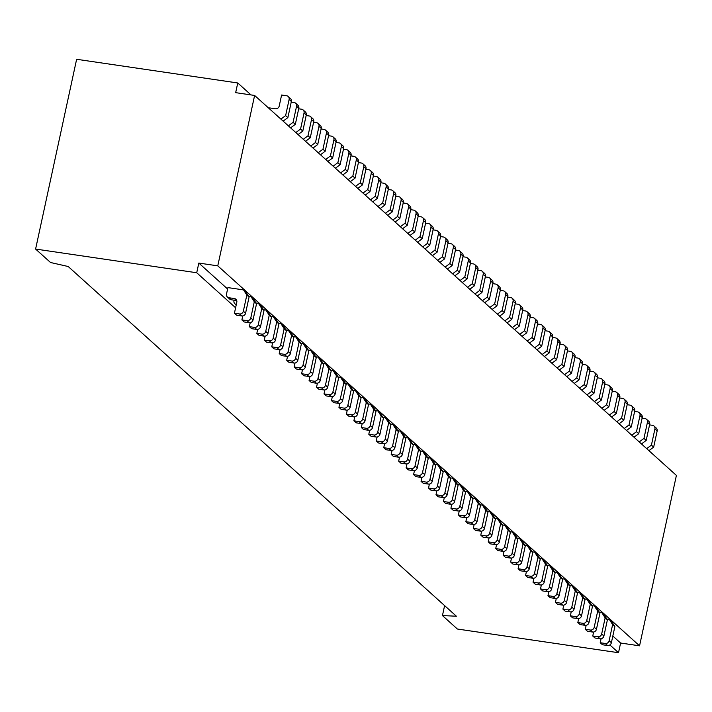 <?xml version="1.0" encoding="UTF-8"?>
<svg xmlns="http://www.w3.org/2000/svg" width="712" height="712" viewBox="0 0 712 712"><rect width="100%" height="100%" fill="white"/><g stroke="black" fill="none" stroke-linecap="round" stroke-linejoin="round"><path stroke-width="1.07" d="M390.906 424.842L387.622 419.697L385.379 417.677L388.672 422.821L390.906 424.842L387.417 440.977A3.364 3.124 132 0 1 383.563 443.745L378.508 442.998L376.265 440.977L381.32 441.725L383.563 443.745M421.922 477.352L421.059 481.33L423.302 483.35L428.357 484.089A3.364 3.124 132 0 0 432.211 481.33L435.7 465.194L432.415 460.05L430.173 458.03L427.725 457.665M492.134 513.85L489.892 511.83L493.185 516.974L495.418 518.995L492.134 513.85M473.026 498.818L470.783 496.798L467.294 512.934A3.364 3.124 132 0 1 463.441 515.702L465.684 517.713A3.364 3.124 132 0 0 469.537 514.954L473.026 498.818L469.733 493.674L467.499 491.654L465.052 491.298M554.63 571.994L557.078 572.359L560.371 577.503L562.605 579.515L559.321 574.37L557.078 572.359M548.827 591.672L547.964 595.659L553.019 596.398L555.262 598.418A3.364 3.124 132 0 0 559.116 595.659L562.605 579.515M560.371 577.503L556.882 593.639A3.364 3.124 132 0 1 553.019 596.398M257.682 329.398L256.827 333.376L261.882 334.124A3.364 3.124 132 0 0 265.736 331.356L269.225 315.22L271.468 317.24L268.175 312.096L265.941 310.076L269.225 315.22M265.736 331.356L267.979 333.376L271.468 317.24M494.911 518.194L497.359 518.558L500.643 523.703L502.886 525.714L499.602 520.57L497.359 518.558M489.108 537.872L488.245 541.859L493.3 542.597L495.543 544.618A3.364 3.124 132 0 0 499.397 541.859L502.886 525.714M500.643 523.703L497.154 539.838A3.364 3.124 132 0 1 493.3 542.597M295.008 363.022L294.154 367L296.388 369.021L301.443 369.768A3.364 3.124 132 0 0 305.306 367L308.794 350.865L305.501 345.721L303.267 343.7L300.82 343.344M397.866 430.769L400.313 431.125L403.597 436.269L405.84 438.289L402.547 433.145L400.313 431.125M392.063 450.447L391.2 454.434L396.255 455.173L398.489 457.193L393.433 456.445L391.2 454.434M403.597 436.269L400.108 452.414A3.364 3.124 132 0 1 396.255 455.173M395.089 426.417L392.846 424.405L396.13 429.55L398.373 431.57L395.089 426.417M372.688 406.24L370.454 404.229L373.738 409.373L375.981 411.394L372.688 406.24M517.82 539.171L515.577 537.151L512.088 553.286A3.364 3.124 132 0 1 508.234 556.054L510.468 558.066A3.364 3.124 132 0 0 514.331 555.307L517.82 539.171L514.527 534.027L512.293 532.006L509.845 531.642M551.853 567.651L549.611 565.631L552.904 570.775L555.146 572.795L551.853 567.651M413.592 474.601L418.647 475.349L420.89 477.369L415.835 476.622L413.592 474.601L414.455 470.623M577.824 622.555L582.879 623.303L585.122 625.323L580.066 624.575L577.824 622.555L578.687 618.577M293.353 336.616L295.8 336.972L299.084 342.125L301.327 344.136L298.034 338.992L295.8 336.972M287.55 356.294L286.687 360.281L291.742 361.02L293.976 363.04A3.364 3.124 132 0 0 297.839 360.272L301.327 344.136M299.084 342.125L295.596 358.261A3.364 3.124 132 0 1 291.742 361.02M586.154 625.305L585.291 629.283L587.534 631.304L592.589 632.042A3.364 3.124 132 0 0 596.442 629.283L599.931 613.148L596.647 608.004L594.404 605.983L597.697 611.127L599.931 613.148M539.705 558.546L542.152 558.902L545.437 564.055L547.679 566.067L544.386 560.923L542.152 558.902M533.902 578.224L533.039 582.211L538.094 582.95L540.328 584.97L535.273 584.223L533.039 582.211M545.437 564.055L541.948 580.191A3.364 3.124 132 0 1 538.094 582.95M332.335 396.646L331.481 400.633L333.714 402.645L338.77 403.392A3.364 3.124 132 0 0 342.632 400.625L346.121 384.489L342.828 379.345L340.585 377.324L343.878 382.469L346.121 384.489M398.667 461.154L403.722 461.901L405.956 463.913L400.901 463.174L398.667 461.154L399.521 457.175M242.756 315.941L241.893 319.928L246.948 320.667A3.364 3.124 132 0 0 250.802 317.908L254.291 301.772L256.534 303.793L253.25 298.639L251.007 296.628L248.559 296.263M250.802 317.908L253.045 319.928L256.534 303.793M536.928 554.194L534.685 552.183L537.969 557.327L540.212 559.347L536.928 554.194M396.13 429.55L392.641 445.685L394.884 447.706L398.373 431.57M394.884 447.706A3.364 3.124 132 0 1 391.03 450.465L385.975 449.726L383.732 447.706L388.788 448.444L391.03 450.465M365.22 399.521L362.987 397.501L366.271 402.645L368.513 404.665L365.22 399.521M237.755 82.975L235.663 92.658L254.62 95.444L217.774 265.852L198.817 263.066L196.726 272.749L35.6 249.058L76.629 59.283L237.755 82.975L251.007 94.91M241.893 319.928L244.136 321.949L249.191 322.687A3.364 3.124 132 0 0 253.045 319.928M541.36 584.952L540.506 588.931L545.561 589.678A3.364 3.124 132 0 0 549.415 586.911L552.904 570.775M549.415 586.911L551.658 588.931L555.146 572.795M567.829 584.223L564.34 600.367A3.364 3.124 132 0 1 560.486 603.126L562.729 605.147A3.364 3.124 132 0 0 566.583 602.379L570.072 586.243L566.788 581.099L564.545 579.078L567.829 584.223L570.072 586.243M517.304 538.37L519.751 538.726L523.044 543.879L525.278 545.89L521.994 540.746L519.751 538.726M511.501 558.048L510.637 562.035L515.693 562.774L517.936 564.794A3.364 3.124 132 0 0 521.789 562.026L525.278 545.89M523.044 543.879L519.555 560.015A3.364 3.124 132 0 1 515.693 562.774M459.249 510.976L458.386 514.954L460.628 516.974L465.684 517.713M607.398 619.867L604.114 614.723L601.871 612.703L605.156 617.856L607.398 619.867L603.909 636.003A3.364 3.124 132 0 1 600.056 638.771L595.001 638.023L592.758 636.012L597.813 636.751L600.056 638.771M444.315 497.528L443.451 501.506L445.694 503.526L450.749 504.265A3.364 3.124 132 0 0 454.603 501.506L458.092 485.37L454.808 480.217L452.565 478.206L450.118 477.841M234.097 300.188L233.972 300.784A3.364 3.124 132 0 0 234.88 303.748L236.215 304.95M320.436 359.168L318.193 357.148L321.486 362.301L323.72 364.313L320.436 359.168M368.798 434.258L373.853 434.996L376.096 437.017L371.041 436.269L368.798 434.258L369.662 430.27M406.988 463.895L406.125 467.882L411.18 468.621A3.364 3.124 132 0 0 415.043 465.862L418.531 449.726L420.765 451.737L417.481 446.593L415.238 444.582L412.791 444.217M415.043 465.862L417.276 467.882L420.765 451.737M35.6 249.058L50.534 262.505L68.192 266.51L456.383 616.218L442.455 615.577L444.608 605.609M597.697 611.127L594.208 627.263A3.364 3.124 132 0 1 590.346 630.031L592.589 632.042M450.634 478.642L448.391 476.622L444.902 492.757A3.364 3.124 132 0 1 441.048 495.525L443.282 497.546A3.364 3.124 132 0 0 447.145 494.778L450.634 478.642L447.341 473.498L445.098 471.478L442.65 471.122M365.247 195.106L369.982 191.59L373.471 175.455A3.364 3.124 -48 0 0 372.572 172.491L370.329 170.471A3.364 3.124 -48 0 0 368.772 169.75L365.879 169.322M373.471 175.455L371.237 173.443A3.364 3.124 -48 0 0 370.329 170.471M529.461 547.475L527.218 545.454L530.511 550.598L532.745 552.619L529.461 547.475M547.964 595.659L550.207 597.679L555.262 598.418M354.736 416.823L353.873 420.801L356.116 422.821L361.162 423.569A3.364 3.124 132 0 0 365.025 420.801L368.513 404.665M577.539 592.971L574.246 587.827L572.012 585.807L575.296 590.951L577.539 592.971L574.05 609.107A3.364 3.124 132 0 1 570.196 611.866L565.141 611.127L562.898 609.107L567.953 609.855L570.196 611.866M556.294 598.4L555.431 602.388L557.674 604.399L562.729 605.147M417.276 467.882A3.364 3.124 132 0 1 413.423 470.641L408.368 469.902L406.125 467.882M439.874 466.769L437.64 464.758L440.924 469.902L443.167 471.914L439.874 466.769M591.957 605.618L594.404 605.983M585.291 629.283L590.346 630.031M435.192 464.393L437.64 464.758M429.389 484.071L428.526 488.058L433.581 488.797L435.815 490.817A3.364 3.124 132 0 0 439.678 488.058L443.167 471.914M440.924 469.902L437.435 486.038A3.364 3.124 132 0 1 433.581 488.797M473.311 528.411L478.366 529.149L480.609 531.17L475.554 530.422L473.311 528.411L474.174 524.424M570.365 615.836L575.421 616.574L577.654 618.594L572.599 617.847L570.365 615.836L571.22 611.848M377.716 432.237L379.95 434.249L383.439 418.113L381.205 416.102L377.716 432.237A3.364 3.124 132 0 1 373.853 434.996M379.95 434.249A3.364 3.124 132 0 1 376.096 437.017M458.386 514.954L463.441 515.702M488.245 541.859L490.488 543.879L495.543 544.618M480.493 505.547L478.25 503.526L474.762 519.662A3.364 3.124 132 0 1 470.908 522.421L473.142 524.441A3.364 3.124 132 0 0 477.004 521.682L480.493 505.547L477.2 500.394L474.966 498.382L472.519 498.017M436.848 490.799L435.993 494.778L438.227 496.798L443.282 497.546M582.879 623.303A3.364 3.124 132 0 0 586.741 620.535L588.975 622.555L592.464 606.419L589.18 601.275L586.937 599.255L584.49 598.899M588.975 622.555A3.364 3.124 132 0 1 585.122 625.323M254.62 95.444L676.4 475.411L639.554 645.82L620.597 643.034L618.506 652.717L457.38 629.025L442.455 615.577M611.572 621.451L609.338 619.431L612.623 624.575L614.865 626.596L611.572 621.451M540.506 588.931L542.74 590.951L547.795 591.69A3.364 3.124 132 0 0 551.658 588.931M343.878 382.469L340.389 398.613A3.364 3.124 132 0 1 336.536 401.372L338.77 403.392M403.722 461.901A3.364 3.124 132 0 0 407.575 459.133L411.064 442.998L413.307 445.018L410.014 439.874L407.78 437.853L411.064 442.998M407.575 459.133L409.818 461.154L413.307 445.018M579.274 613.815L581.517 615.836L585.006 599.691L582.763 597.679L579.274 613.815A3.364 3.124 132 0 1 575.421 616.574M581.517 615.836A3.364 3.124 132 0 1 577.654 618.594M421.059 481.33L426.114 482.077L428.357 484.089M430.173 458.03L433.457 463.174L429.968 479.309A3.364 3.124 132 0 1 426.114 482.077M458.092 485.37L455.858 483.35L452.369 499.486A3.364 3.124 132 0 1 448.507 502.254L450.749 504.265M526.435 571.505L525.572 575.483L530.627 576.222A3.364 3.124 132 0 0 534.481 573.463L536.723 575.483L540.212 559.347M536.723 575.483A3.364 3.124 132 0 1 532.87 578.242L527.814 577.503L525.572 575.483M470.783 496.798L467.499 491.654M357.762 392.793L355.519 390.781L358.803 395.925L361.046 397.937L357.762 392.793M302.475 369.75L301.612 373.729L306.667 374.468A3.364 3.124 132 0 0 310.53 371.708L314.019 355.573L316.253 357.593L312.969 352.44L310.726 350.429L308.278 350.064M310.53 371.708L312.764 373.729L316.253 357.593M569.564 585.442L572.012 585.807M563.762 605.129L562.898 609.107M575.296 590.951L571.807 607.087A3.364 3.124 132 0 1 567.953 609.855M317.41 383.198L316.546 387.177L318.789 389.197L323.844 389.936A3.364 3.124 132 0 0 327.698 387.177L331.187 371.041L327.903 365.897L325.66 363.877L323.212 363.52M301.612 373.729L303.855 375.749L308.91 376.488A3.364 3.124 132 0 0 312.764 373.729M433.457 463.174L435.7 465.194M275.642 318.816L273.399 316.804L276.692 321.949L278.926 323.96L275.642 318.816M324.877 389.918L324.013 393.905L329.069 394.644A3.364 3.124 132 0 0 332.922 391.885L336.411 375.749L338.654 377.76L335.361 372.616L333.127 370.605L330.68 370.24M332.922 391.885L335.165 393.905L338.654 377.76M620.597 643.034L612.827 636.03M227.6 288.992L198.817 263.066M618.506 652.717L609.873 644.938M235.601 307.771L196.726 272.749M371.237 173.443L367.748 189.579L363.013 193.094M294.154 367L299.209 367.748L301.443 369.768M481.641 531.152L480.778 535.13L483.021 537.151L488.076 537.889A3.364 3.124 132 0 0 491.93 535.13L495.418 518.995M502.378 524.922L504.826 525.278L508.11 530.422L510.353 532.442L507.06 527.298L504.826 525.278M496.576 544.6L495.712 548.578L500.767 549.326L503.001 551.346A3.364 3.124 132 0 0 506.864 548.578L510.353 532.442M508.11 530.422L504.621 546.567A3.364 3.124 132 0 1 500.767 549.326M518.968 564.776L518.105 568.755L523.16 569.502A3.364 3.124 132 0 0 527.022 566.734L529.256 568.755L532.745 552.619M529.256 568.755A3.364 3.124 132 0 1 525.403 571.522L520.347 570.775L518.105 568.755M601.088 638.753L600.225 642.731L605.28 643.479A3.364 3.124 132 0 0 609.134 640.711L612.623 624.575M609.134 640.711L611.377 642.731L614.865 626.596M532.238 551.818L534.685 552.183M534.481 573.463L537.969 557.327M286.393 330.688L284.159 328.668L280.67 344.813L282.904 346.824L286.393 330.688L283.109 325.544L280.866 323.524L278.419 323.168M282.904 346.824A3.364 3.124 132 0 1 279.051 349.592L273.995 348.844L271.753 346.824L276.808 347.572L279.051 349.592M487.444 511.474L489.892 511.83M480.778 535.13L485.833 535.878L488.076 537.889M493.185 516.974L489.696 533.11A3.364 3.124 132 0 1 485.833 535.878M361.34 427.529L366.395 428.277L368.629 430.288L363.574 429.55L361.34 427.529L362.194 423.551M400.108 452.414L402.351 454.425L405.84 438.289M402.351 454.425A3.364 3.124 132 0 1 398.489 457.193M541.948 580.191L544.191 582.202L547.679 566.067M544.191 582.202A3.364 3.124 132 0 1 540.328 584.97M373.738 409.373L370.249 425.509A3.364 3.124 132 0 1 366.395 428.277M370.249 425.509L372.492 427.529A3.364 3.124 132 0 1 368.629 430.288M382.931 417.321L385.379 417.677M377.129 436.999L376.265 440.977M388.672 422.821L385.183 438.957A3.364 3.124 132 0 1 381.32 441.725M347.269 410.094L346.406 414.081L351.461 414.82A3.364 3.124 132 0 0 355.315 412.061L358.803 395.925M355.315 412.061L357.558 414.081L361.046 397.937M451.782 504.247L450.918 508.234L453.161 510.246L458.217 510.993A3.364 3.124 132 0 0 462.07 508.226L465.559 492.09L462.275 486.946L460.032 484.925L463.316 490.078L465.559 492.09M585.006 599.691L581.713 594.547L579.479 592.535L577.032 592.17M265.149 336.117L264.286 340.105L269.341 340.843A3.364 3.124 132 0 0 273.203 338.084L275.437 340.105L278.926 323.96M275.437 340.105A3.364 3.124 132 0 1 271.583 342.864L266.528 342.116L264.286 340.105M428.526 488.058L430.76 490.07L435.815 490.817M299.209 367.748A3.364 3.124 132 0 0 303.063 364.98L306.552 348.844L308.794 350.865M593.621 632.025L592.758 636.012M510.637 562.035L512.88 564.046L517.936 564.794M605.156 617.856L601.667 633.991A3.364 3.124 132 0 1 597.813 636.751M422.51 472.59L424.744 474.601L428.232 458.466L425.998 456.445L422.51 472.59A3.364 3.124 132 0 1 418.647 475.349M424.744 474.601A3.364 3.124 132 0 1 420.89 477.369M586.741 620.535L590.23 604.399L586.937 599.255M345.605 383.688L348.052 384.053L351.345 389.197L353.579 391.217L350.295 386.073L348.052 384.053M339.802 403.375L338.939 407.353L343.994 408.101L346.237 410.112A3.364 3.124 132 0 0 350.09 407.353L353.579 391.217M351.345 389.197L347.857 405.333A3.364 3.124 132 0 1 343.994 408.101M495.712 548.578L497.946 550.598L503.001 551.346M466.707 517.695L465.853 521.682L468.087 523.703L473.142 524.441M418.531 449.726L415.238 444.582M590.23 604.399L592.464 606.419M600.225 642.731L602.459 644.752L607.514 645.499A3.364 3.124 132 0 0 611.377 642.731M504.034 551.328L503.179 555.307L505.413 557.327L510.468 558.066M482.229 526.391L484.463 528.402L487.951 512.266L485.718 510.246L482.229 526.391A3.364 3.124 132 0 1 478.366 529.149M484.463 528.402A3.364 3.124 132 0 1 480.609 531.17M384.596 443.718L383.732 447.706M368.006 403.864L370.454 404.229M405.333 437.497L407.78 437.853M357.558 414.081A3.364 3.124 132 0 1 353.704 416.84L348.649 416.093L346.406 414.081M236.322 304.451A3.364 3.124 132 0 1 234.88 303.748M639.554 645.82L217.774 265.852M246.833 295.044L243.344 311.18A3.364 3.124 132 0 1 239.481 313.947L234.426 313.2L236.802 302.226A3.364 3.124 132 0 0 234.337 298.533L228.97 297.75A3.364 3.124 132 0 1 226.505 294.056L227.902 287.603L243.54 289.9L245.782 291.92L249.067 297.064L246.833 295.044L243.54 289.9M606.891 619.075L609.338 619.431M599.424 612.347L601.871 612.703M562.097 578.722L564.545 579.078M547.163 565.275L549.611 565.631M524.771 545.098L527.218 545.454M479.977 504.746L482.424 505.102L484.667 507.122L487.951 512.266M457.585 484.569L460.032 484.925M420.258 450.945L422.705 451.301L424.948 453.322L428.232 458.466M390.399 424.041L392.846 424.405M375.464 410.593L377.912 410.949L380.155 412.969L383.439 418.113M360.539 397.145L362.987 397.501M353.072 390.416L355.519 390.781M338.138 376.968L340.585 377.324M315.745 356.792L318.193 357.148M285.886 329.887L288.333 330.252L290.576 332.273L293.86 337.417L290.371 353.553A3.364 3.124 132 0 1 286.518 356.312L281.462 355.573L279.22 353.553L284.275 354.3L286.518 356.312M270.952 316.44L273.399 316.804M263.493 309.72L265.941 310.076M256.026 302.992L258.474 303.348L260.708 305.368L264.001 310.512L260.512 326.648A3.364 3.124 132 0 1 256.649 329.416L251.603 328.668L249.36 326.657L254.415 327.395L256.649 329.416M409.818 461.154A3.364 3.124 132 0 1 405.956 463.913M353.873 420.801L358.928 421.548L361.162 423.569M366.271 402.645L362.782 418.781A3.364 3.124 132 0 1 358.928 421.548M331.481 400.633L336.536 401.372M450.918 508.234L455.974 508.973L458.217 510.993M316.546 387.177L321.602 387.924L323.844 389.936M286.687 360.281L288.921 362.292L293.976 363.04M338.939 407.353L341.182 409.373L346.237 410.112M309.942 376.47L309.079 380.457L311.322 382.469L316.377 383.216A3.364 3.124 132 0 0 320.231 380.448L323.72 364.313M425.998 456.445L422.705 451.301M372.492 427.529L375.981 411.394M435.993 494.778L441.048 495.525M448.391 476.622L445.098 471.478M243.344 311.18L245.578 313.2L249.067 297.064M245.578 313.2A3.364 3.124 132 0 1 241.724 315.959L236.669 315.22L234.426 313.2M228.97 297.75L231.204 299.761L236.58 300.553A3.364 3.124 132 0 1 236.74 300.58M231.204 299.761A3.364 3.124 132 0 1 229.656 299.04L227.413 297.02M280.083 349.574L279.22 353.553M284.275 354.3A3.364 3.124 132 0 0 288.129 351.532L291.617 335.397L293.86 337.417M648.926 450.66L653.661 447.154L657.149 431.009A3.364 3.124 -48 0 0 656.241 428.046L654.008 426.025A3.364 3.124 -48 0 0 652.45 425.304L649.558 424.877M653.661 447.154L651.418 445.133L646.683 448.649M657.149 431.009L654.907 428.998L651.418 445.133M654.907 428.998A3.364 3.124 -48 0 0 654.008 426.025M647.448 422.269A3.364 3.124 -48 0 0 646.541 419.306L648.783 421.317A3.364 3.124 -48 0 1 649.682 424.29L647.448 422.269L643.959 438.405L639.225 441.921M646.541 419.306A3.364 3.124 -48 0 0 644.983 418.576L642.091 418.149M649.682 424.29L646.193 440.425L641.459 443.941M646.193 440.425L643.959 438.405M582.763 597.679L579.479 592.535M325.66 363.877L328.944 369.021L325.455 385.156A3.364 3.124 132 0 1 321.602 387.924M328.944 369.021L331.187 371.041M634 437.213L638.735 433.697L642.224 417.561A3.364 3.124 -48 0 0 641.316 414.598L639.073 412.577A3.364 3.124 -48 0 0 637.516 411.856L634.623 411.429M638.735 433.697L636.492 431.686L631.758 435.201M642.224 417.561L639.981 415.541L636.492 431.686M639.981 415.541A3.364 3.124 -48 0 0 639.073 412.577M485.718 510.246L482.424 505.102M626.533 430.493L631.268 426.978L634.757 410.842A3.364 3.124 -48 0 0 633.849 407.869L631.606 405.858A3.364 3.124 -48 0 0 630.058 405.128L627.165 404.701M631.268 426.978L629.025 424.957L624.291 428.473M634.757 410.842L632.514 408.822L629.025 424.957M632.514 408.822A3.364 3.124 -48 0 0 631.606 405.858M503.179 555.307L508.234 556.054M619.066 423.765L623.801 420.249L627.29 404.113A3.364 3.124 -48 0 0 626.382 401.15L624.148 399.129A3.364 3.124 -48 0 0 622.591 398.4L619.698 397.981M623.801 420.249L621.558 418.229L616.823 421.744M627.29 404.113L625.047 402.093L621.558 418.229M625.047 402.093A3.364 3.124 -48 0 0 624.148 399.129M515.577 537.151L512.293 532.006M611.599 417.036L616.334 413.521L619.823 397.385A3.364 3.124 -48 0 0 618.915 394.421L616.681 392.401A3.364 3.124 -48 0 0 615.124 391.68L612.231 391.253M616.334 413.521L614.1 411.509L609.365 415.025M619.823 397.385L617.589 395.374L614.1 411.509M617.589 395.374A3.364 3.124 -48 0 0 616.681 392.401M604.132 410.317L608.867 406.801L612.356 390.666A3.364 3.124 -48 0 0 611.457 387.693L609.214 385.682A3.364 3.124 -48 0 0 607.656 384.952L604.764 384.524M608.867 406.801L606.633 404.781L601.898 408.296M612.356 390.666L610.122 388.645L606.633 404.781M610.122 388.645A3.364 3.124 -48 0 0 609.214 385.682M555.431 602.388L560.486 603.126M596.674 403.588L601.409 400.073L604.897 383.937A3.364 3.124 -48 0 0 603.99 380.973L601.747 378.953A3.364 3.124 -48 0 0 600.189 378.223L597.297 377.805M601.409 400.073L599.166 398.053L594.431 401.568M604.897 383.937L602.655 381.917L599.166 398.053M602.655 381.917A3.364 3.124 -48 0 0 601.747 378.953M595.188 375.197A3.364 3.124 -48 0 0 594.28 372.225L596.523 374.245A3.364 3.124 -48 0 1 597.43 377.209L595.188 375.197L591.699 391.333L586.964 394.849M594.28 372.225A3.364 3.124 -48 0 0 592.731 371.504L589.839 371.077M597.43 377.209L593.942 393.344L589.207 396.86M593.942 393.344L591.699 391.333M381.205 416.102L377.912 410.949M581.74 390.14L586.474 386.625L589.963 370.489A3.364 3.124 -48 0 0 589.055 367.517L586.822 365.505A3.364 3.124 -48 0 0 585.264 364.775L582.372 364.348M586.474 386.625L584.232 384.605L579.497 388.12M589.963 370.489L587.72 368.469L584.232 384.605M587.72 368.469A3.364 3.124 -48 0 0 586.822 365.505M574.273 383.412L579.007 379.897L582.496 363.761A3.364 3.124 -48 0 0 581.597 360.797L579.354 358.777A3.364 3.124 -48 0 0 577.797 358.056L574.904 357.629M579.007 379.897L576.773 377.885L572.039 381.392M582.496 363.761L580.262 361.74L576.773 377.885M580.262 361.74A3.364 3.124 -48 0 0 579.354 358.777M566.805 376.692L571.54 373.177L575.029 357.032A3.364 3.124 -48 0 0 574.13 354.069L571.887 352.048A3.364 3.124 -48 0 0 570.33 351.327L567.437 350.9M571.54 373.177L569.306 371.157L564.572 374.672M575.029 357.032L572.795 355.021L569.306 371.157M572.795 355.021A3.364 3.124 -48 0 0 571.887 352.048M559.347 369.964L564.082 366.449L567.571 350.313A3.364 3.124 -48 0 0 566.663 347.349L564.42 345.329A3.364 3.124 -48 0 0 562.863 344.599L559.979 344.181M564.082 366.449L561.839 364.428L557.104 367.944M567.571 350.313L565.328 348.293L561.839 364.428M565.328 348.293A3.364 3.124 -48 0 0 564.42 345.329M309.079 380.457L314.134 381.196A3.364 3.124 132 0 0 317.997 378.437L321.486 362.301M551.88 363.236L556.615 359.72L560.104 343.584A3.364 3.124 -48 0 0 559.196 340.621L556.962 338.601A3.364 3.124 -48 0 0 555.404 337.88L552.512 337.452M556.615 359.72L554.372 357.709L549.637 361.224M560.104 343.584L557.861 341.564L554.372 357.709M557.861 341.564A3.364 3.124 -48 0 0 556.962 338.601M443.451 501.506L448.507 502.254M455.858 483.35L452.565 478.206M550.394 334.845A3.364 3.124 -48 0 0 549.495 331.881L551.729 333.892A3.364 3.124 -48 0 1 552.637 336.865L550.394 334.845L546.905 350.98L542.17 354.496M549.495 331.881A3.364 3.124 -48 0 0 547.937 331.151L545.045 330.724M552.637 336.865L549.148 353.001L544.413 356.516M549.148 353.001L546.905 350.98M536.946 349.788L541.681 346.272L545.169 330.137A3.364 3.124 -48 0 0 544.271 327.173L542.028 325.153A3.364 3.124 -48 0 0 540.47 324.423L537.578 324.005M541.681 346.272L539.447 344.252L534.712 347.767M545.169 330.137L542.936 328.116L539.447 344.252M542.936 328.116A3.364 3.124 -48 0 0 542.028 325.153M335.165 393.905A3.364 3.124 132 0 1 331.303 396.664L326.247 395.925L324.013 393.905M336.411 375.749L333.127 370.605M535.468 321.397A3.364 3.124 -48 0 0 534.561 318.424L536.803 320.445A3.364 3.124 -48 0 1 537.711 323.408L535.468 321.397L531.98 337.533L527.245 341.048M534.561 318.424A3.364 3.124 -48 0 0 533.003 317.703L530.111 317.276M537.711 323.408L534.222 339.544L529.488 343.059M534.222 339.544L531.98 337.533M522.021 336.34L526.755 332.824L530.244 316.689A3.364 3.124 -48 0 0 529.336 313.716L527.094 311.705A3.364 3.124 -48 0 0 525.545 310.975L522.653 310.548M526.755 332.824L524.513 330.804L519.778 334.32M530.244 316.689L528.001 314.668L524.513 330.804M528.001 314.668A3.364 3.124 -48 0 0 527.094 311.705M267.979 333.376A3.364 3.124 132 0 1 264.116 336.135L259.061 335.397L256.827 333.376M520.534 307.94A3.364 3.124 -48 0 0 519.635 304.976L521.869 306.997A3.364 3.124 -48 0 1 522.777 309.96L520.534 307.94L517.046 324.076L512.311 327.591M519.635 304.976A3.364 3.124 -48 0 0 518.078 304.247L515.185 303.828M522.777 309.96L519.288 326.096L514.553 329.612M519.288 326.096L517.046 324.076M463.316 490.078L459.827 506.214A3.364 3.124 132 0 1 455.974 508.973M513.076 301.221A3.364 3.124 -48 0 0 512.168 298.248L514.402 300.268A3.364 3.124 -48 0 1 515.31 303.232L513.076 301.221L509.587 317.356L504.853 320.872M512.168 298.248A3.364 3.124 -48 0 0 510.611 297.527L507.718 297.1M515.31 303.232L511.821 319.377L507.086 322.883M511.821 319.377L509.587 317.356M291.617 335.397L288.333 330.252M505.609 294.492A3.364 3.124 -48 0 0 504.701 291.528L506.944 293.54A3.364 3.124 -48 0 1 507.843 296.512L505.609 294.492L502.12 310.628L497.385 314.143M504.701 291.528A3.364 3.124 -48 0 0 503.144 290.799L500.251 290.371M507.843 296.512L504.354 312.648L499.619 316.164M504.354 312.648L502.12 310.628M254.291 301.772L251.007 296.628M492.161 309.435L496.896 305.92L500.385 289.784A3.364 3.124 -48 0 0 499.477 286.82L497.234 284.8A3.364 3.124 -48 0 0 495.677 284.079L492.784 283.652M496.896 305.92L494.653 303.908L489.918 307.415M500.385 289.784L498.142 287.764L494.653 303.908M498.142 287.764A3.364 3.124 -48 0 0 497.234 284.8M272.616 342.846L271.753 346.824M280.67 344.813A3.364 3.124 132 0 1 276.808 347.572M490.675 281.044A3.364 3.124 -48 0 0 489.767 278.072L492.01 280.092A3.364 3.124 -48 0 1 492.918 283.056L490.675 281.044L487.186 297.18L482.451 300.695M489.767 278.072A3.364 3.124 -48 0 0 488.218 277.351L485.326 276.923M492.918 283.056L489.429 299.2L484.694 302.716M489.429 299.2L487.186 297.18M284.159 328.668L280.866 323.524M392.641 445.685A3.364 3.124 132 0 1 388.788 448.444M369.982 191.59L367.748 189.579M477.227 295.987L481.962 292.472L485.451 276.336A3.364 3.124 -48 0 0 484.543 273.372L482.309 271.352A3.364 3.124 -48 0 0 480.751 270.622L477.859 270.204M481.962 292.472L479.719 290.452L474.984 293.967M485.451 276.336L483.208 274.316L479.719 290.452M483.208 274.316A3.364 3.124 -48 0 0 482.309 271.352M469.76 289.259L474.495 285.743L477.983 269.608A3.364 3.124 -48 0 0 477.084 266.644L474.842 264.624A3.364 3.124 -48 0 0 473.284 263.903L470.392 263.476M474.495 285.743L472.261 283.732L467.526 287.248M477.983 269.608L475.749 267.596L472.261 283.732M475.749 267.596A3.364 3.124 -48 0 0 474.842 264.624M462.293 282.539L467.028 279.024L470.516 262.888A3.364 3.124 -48 0 0 469.617 259.916L467.375 257.904A3.364 3.124 -48 0 0 465.817 257.174L462.925 256.747M467.028 279.024L464.794 277.004L460.059 280.519M470.516 262.888L468.282 260.868L464.794 277.004M468.282 260.868A3.364 3.124 -48 0 0 467.375 257.904M460.815 254.14A3.364 3.124 -48 0 0 459.908 251.176L462.15 253.196A3.364 3.124 -48 0 1 463.058 256.16L460.815 254.14L457.327 270.275L452.592 273.791M459.908 251.176A3.364 3.124 -48 0 0 458.35 250.446L455.466 250.028M463.058 256.16L459.569 272.296L454.834 275.811M459.569 272.296L457.327 270.275M453.348 247.42A3.364 3.124 -48 0 0 452.449 244.447L454.683 246.468A3.364 3.124 -48 0 1 455.591 249.431L453.348 247.42L449.859 263.556L445.125 267.071M452.449 244.447A3.364 3.124 -48 0 0 450.892 243.727L447.999 243.299M455.591 249.431L452.102 265.567L447.367 269.083M452.102 265.567L449.859 263.556M439.9 262.363L444.635 258.848L448.124 242.712A3.364 3.124 -48 0 0 447.216 239.739L444.982 237.728A3.364 3.124 -48 0 0 443.425 236.998L440.532 236.571M444.635 258.848L442.392 256.827L437.658 260.343M448.124 242.712L445.881 240.692L442.392 256.827M445.881 240.692A3.364 3.124 -48 0 0 444.982 237.728M273.203 338.084L276.692 321.949M432.433 255.635L437.168 252.119L440.657 235.983A3.364 3.124 -48 0 0 439.758 233.02L437.515 231A3.364 3.124 -48 0 0 435.958 230.279L433.065 229.851M437.168 252.119L434.934 250.108L430.199 253.614M440.657 235.983L438.423 233.963L434.934 250.108M438.423 233.963A3.364 3.124 -48 0 0 437.515 231M430.956 227.244A3.364 3.124 -48 0 0 430.048 224.271L432.291 226.291A3.364 3.124 -48 0 1 433.199 229.255L430.956 227.244L427.467 243.379L422.732 246.895M430.048 224.271A3.364 3.124 -48 0 0 428.49 223.55L425.598 223.123M433.199 229.255L429.71 245.4L424.975 248.906M429.71 245.4L427.467 243.379M423.489 220.515A3.364 3.124 -48 0 0 422.581 217.552L424.824 219.563A3.364 3.124 -48 0 1 425.732 222.536L423.489 220.515L420 236.651L415.265 240.167M422.581 217.552A3.364 3.124 -48 0 0 421.032 216.822L418.14 216.395M425.732 222.536L422.243 238.671L417.508 242.187M422.243 238.671L420 236.651M410.041 235.458L414.776 231.943L418.264 215.807A3.364 3.124 -48 0 0 417.357 212.844L415.123 210.823A3.364 3.124 -48 0 0 413.565 210.102L410.673 209.675M414.776 231.943L412.533 229.932L407.798 233.447M418.264 215.807L416.022 213.787L412.533 229.932M416.022 213.787A3.364 3.124 -48 0 0 415.123 210.823M264.001 310.512L261.758 308.492L258.269 324.636A3.364 3.124 132 0 1 254.415 327.395M250.223 322.67L249.36 326.657M465.853 521.682L470.908 522.421M478.25 503.526L474.966 498.382M402.574 228.739L407.308 225.223L410.797 209.088A3.364 3.124 -48 0 0 409.889 206.115L407.656 204.104A3.364 3.124 -48 0 0 406.098 203.374L403.206 202.947M407.308 225.223L405.075 223.203L400.34 226.719M410.797 209.088L408.563 207.067L405.075 223.203M408.563 207.067A3.364 3.124 -48 0 0 407.656 204.104M333.91 139.81A3.364 3.124 -48 0 0 333.002 136.846L335.245 138.867A3.364 3.124 -48 0 1 336.144 141.83L333.91 139.81L330.421 155.955L325.687 159.47M333.002 136.846A3.364 3.124 -48 0 0 331.445 136.125L328.552 135.698M336.144 141.83L332.655 157.966L327.921 161.482M332.655 157.966L330.421 155.955M320.462 154.762L325.197 151.247L328.686 135.111A3.364 3.124 -48 0 0 327.778 132.138L325.535 130.127A3.364 3.124 -48 0 0 323.978 129.397L321.085 128.97M325.197 151.247L322.954 149.226L318.22 152.742M328.686 135.111L326.443 133.091L322.954 149.226M326.443 133.091A3.364 3.124 -48 0 0 325.535 130.127M312.995 148.034L317.73 144.518L321.219 128.382A3.364 3.124 -48 0 0 320.311 125.419L318.068 123.399A3.364 3.124 -48 0 0 316.52 122.669L313.627 122.25M317.73 144.518L315.487 142.498L310.752 146.013M321.219 128.382L318.976 126.362L315.487 142.498M318.976 126.362A3.364 3.124 -48 0 0 318.068 123.399M261.758 308.492L258.474 303.348M305.528 141.305L310.263 137.79L313.752 121.654A3.364 3.124 -48 0 0 312.844 118.69L310.61 116.67A3.364 3.124 -48 0 0 309.053 115.949L306.16 115.522M310.263 137.79L308.02 135.778L303.285 139.294M313.752 121.654L311.509 119.643L308.02 135.778M311.509 119.643A3.364 3.124 -48 0 0 310.61 116.67M304.051 112.914A3.364 3.124 -48 0 0 303.143 109.951L305.377 111.962A3.364 3.124 -48 0 1 306.285 114.935L304.051 112.914L300.562 129.05L295.827 132.565M303.143 109.951A3.364 3.124 -48 0 0 301.585 109.221L298.693 108.794M306.285 114.935L302.796 131.07L298.061 134.586M302.796 131.07L300.562 129.05M290.594 127.857L295.329 124.342L298.817 108.206A3.364 3.124 -48 0 0 297.919 105.243L295.676 103.222A3.364 3.124 -48 0 0 294.118 102.492L291.226 102.074M295.329 124.342L293.095 122.322L288.36 125.837M298.817 108.206L296.584 106.186L293.095 122.322M296.584 106.186A3.364 3.124 -48 0 0 295.676 103.222M289.117 99.466A3.364 3.124 -48 0 0 288.209 96.494L290.452 98.514A3.364 3.124 -48 0 1 291.359 101.478L289.117 99.466L285.628 115.602L280.893 119.118M288.209 96.494A3.364 3.124 -48 0 0 286.651 95.773L281.596 95.025L279.229 105.999A3.364 3.124 -48 0 1 275.366 108.767L269.999 107.975A3.364 3.124 -48 0 0 268.629 108.073M291.359 101.478L287.87 117.622L283.136 121.129M287.87 117.622L285.628 115.602M335.388 168.21L340.122 164.695L343.611 148.559A3.364 3.124 -48 0 0 342.703 145.595L340.47 143.575A3.364 3.124 -48 0 0 338.912 142.845L336.019 142.427M340.122 164.695L337.88 162.674L333.145 166.19M343.611 148.559L341.368 146.538L337.88 162.674M341.368 146.538A3.364 3.124 -48 0 0 340.47 143.575M527.022 566.734L530.511 550.598M342.855 174.938L347.59 171.423L351.078 155.278A3.364 3.124 -48 0 0 350.171 152.315L347.937 150.294A3.364 3.124 -48 0 0 346.379 149.573L343.487 149.146M347.59 171.423L345.347 169.403L340.612 172.918M351.078 155.278L348.835 153.267L345.347 169.403M348.835 153.267A3.364 3.124 -48 0 0 347.937 150.294M314.019 355.573L310.726 350.429M356.303 159.986A3.364 3.124 -48 0 0 355.395 157.023L357.638 159.043A3.364 3.124 -48 0 1 358.545 162.007L356.303 159.986L352.814 176.131L348.079 179.638M355.395 157.023A3.364 3.124 -48 0 0 353.837 156.302L350.954 155.875M358.545 162.007L355.057 178.142L350.322 181.658M355.057 178.142L352.814 176.131M306.552 348.844L303.267 343.7M395.107 222.01L399.841 218.495L403.33 202.359A3.364 3.124 -48 0 0 402.431 199.396L400.188 197.375A3.364 3.124 -48 0 0 398.631 196.645L395.738 196.227M399.841 218.495L397.608 216.475L392.873 219.99M403.33 202.359L401.096 200.339L397.608 216.475M401.096 200.339A3.364 3.124 -48 0 0 400.188 197.375M357.78 188.386L362.515 184.871L366.004 168.735A3.364 3.124 -48 0 0 365.105 165.762L362.862 163.751A3.364 3.124 -48 0 0 361.304 163.021L358.412 162.594M362.515 184.871L360.281 182.85L355.546 186.366M366.004 168.735L363.77 166.715L360.281 182.85M363.77 166.715A3.364 3.124 -48 0 0 362.862 163.751M387.648 215.282L392.383 211.767L395.872 195.631A3.364 3.124 -48 0 0 394.964 192.667L392.721 190.647A3.364 3.124 -48 0 0 391.164 189.926L388.271 189.499M392.383 211.767L390.14 209.755L385.406 213.271M395.872 195.631L393.629 193.62L390.14 209.755M393.629 193.62A3.364 3.124 -48 0 0 392.721 190.647M380.181 208.563L384.916 205.047L388.405 188.911A3.364 3.124 -48 0 0 387.497 185.939L385.254 183.927A3.364 3.124 -48 0 0 383.706 183.198L380.813 182.77M384.916 205.047L382.673 203.027L377.938 206.542M388.405 188.911L386.162 186.891L382.673 203.027M386.162 186.891A3.364 3.124 -48 0 0 385.254 183.927M378.695 180.163A3.364 3.124 -48 0 0 377.796 177.199L380.03 179.219A3.364 3.124 -48 0 1 380.938 182.183L378.695 180.163L375.206 196.298L370.471 199.814M377.796 177.199A3.364 3.124 -48 0 0 376.239 176.469L373.346 176.051M380.938 182.183L377.449 198.319L372.714 201.834M377.449 198.319L375.206 196.298M467.294 512.934L469.537 514.954M512.088 553.286L514.331 555.307M246.948 320.667L249.191 322.687M564.34 600.367L566.583 602.379M556.882 593.639L559.116 595.659M594.208 627.263L596.442 629.283M444.902 492.757L447.145 494.778M411.18 468.621L413.423 470.641M474.762 519.662L477.004 521.682M545.561 589.678L547.795 591.69M519.555 560.015L521.789 562.026M340.389 398.613L342.632 400.625M452.369 499.486L454.603 501.506M504.621 546.567L506.864 548.578M303.063 364.98L305.306 367M523.16 569.502L525.403 571.522M601.667 633.991L603.909 636.003M497.154 539.838L499.397 541.859M571.807 607.087L574.05 609.107M605.28 643.479L607.514 645.499M306.667 374.468L308.91 376.488M234.337 298.533L236.58 300.553M239.481 313.947L241.724 315.959M288.129 351.532L290.371 353.553M429.968 479.309L432.211 481.33M530.627 576.222L532.87 578.242M385.183 438.957L387.417 440.977M317.997 378.437L320.231 380.448M314.134 381.196L316.377 383.216M489.696 533.11L491.93 535.13M351.461 414.82L353.704 416.84M261.882 334.124L264.116 336.135M362.782 418.781L365.025 420.801M347.857 405.333L350.09 407.353M258.269 324.636L260.512 326.648M437.435 486.038L439.678 488.058M269.341 340.843L271.583 342.864M329.069 394.644L331.303 396.664M295.596 358.261L297.839 360.272M459.827 506.214L462.07 508.226M325.455 385.156L327.698 387.177"/></g></svg>
